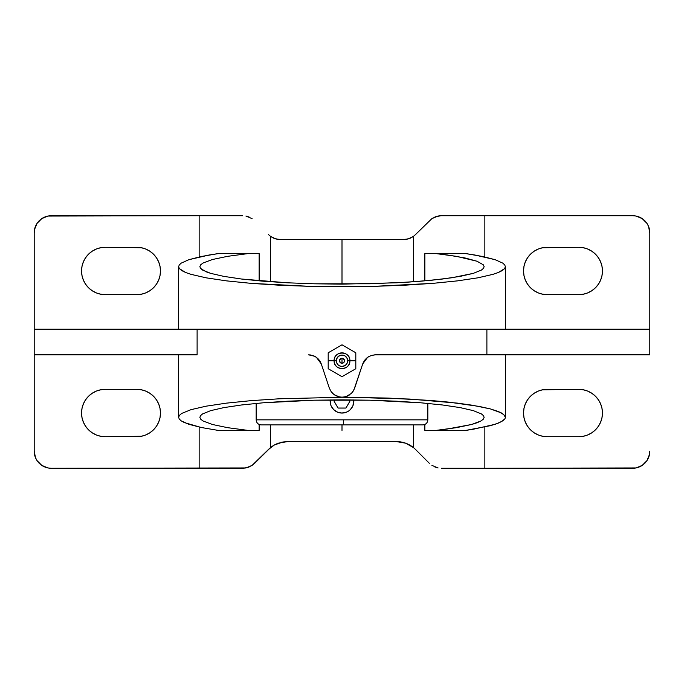 <?xml version="1.0" encoding="UTF-8"?>
<svg xmlns="http://www.w3.org/2000/svg" width="684" height="684" viewBox="0 0 684 684"><rect width="100%" height="100%" fill="white"/><g stroke="black" fill="none" stroke-linecap="round" stroke-linejoin="round"><path stroke-width="1.03" d="M355.808 368.727L355.808 360.75L347.686 360.75A5.686 5.686 0 0 0 342 355.073A5.686 5.686 0 0 0 336.314 360.75L328.192 360.75L328.192 368.727L342 376.704L355.808 368.727L342 376.704L355.808 368.727L355.808 352.782L342 344.804L328.192 352.782L328.192 360.75L334.108 360.75A7.892 7.892 0 0 1 342 352.858A7.892 7.892 0 0 1 349.892 360.75A7.892 7.892 0 0 1 342 368.642A7.892 7.892 0 0 1 334.108 360.75L336.314 360.75L337.272 357.595L339.828 355.5L343.111 355.176L345.155 356.031L347.25 358.578L347.575 361.862L346.728 363.905L345.155 365.478L342 366.436L339.828 366L337.981 364.769L336.75 362.93L336.314 360.75A5.686 5.686 0 0 0 342 366.436A5.686 5.686 0 0 0 347.686 360.75L355.808 360.75L355.808 352.782L342 344.804L328.192 352.782L328.192 368.727L342 376.704L328.192 368.727M422.789 424.901L343.539 424.901L343.633 419.848L427.833 419.848L427.833 403.406L427.833 419.848C427.534 422.917 425.85 424.602 422.789 424.901M411.135 237.733L413.427 236.331L413.427 281.774L413.427 236.331L408.647 238.75L411.135 237.733M406.065 239.374L280.602 239.58L275.327 238.742L270.573 236.331L270.573 281.774L270.573 236.331L275.327 238.742L280.602 239.58L342 239.58L342 284.134L314.272 283.8L369.728 283.8L408.998 282.073L432.168 280.175L451.868 277.755L473.311 273.361L481.399 270.086L483.451 268.393L484.135 266.683L483.34 264.836L477.022 261.237L464.667 257.868L446.84 254.901L436.11 253.61L424.858 253.61L424.858 280.868L424.858 253.61L436.11 253.61L456.399 256.329L477.022 261.237L483.34 264.836L484.135 266.683L483.451 268.393L481.399 270.086L473.311 273.361L460.178 276.379L442.505 279.021L420.968 281.192L396.395 282.808L342 284.134L342 239.58L403.398 239.58L408.647 238.75L406.065 239.374A17.109 17.109 0 0 0 415.496 234.569L431.937 218.589L415.496 234.569M178.627 266.683L178.627 329.166L178.627 266.683L179.276 264.905L181.2 263.143L188.818 259.706L201.258 256.5L218.128 253.61L247.89 253.61L227.601 256.329L212.425 259.51L203.045 263.015L200.66 264.836L199.865 266.683L200.549 268.393L199.865 266.683L200.66 264.836L203.045 263.015L212.425 259.51L227.601 256.329L247.89 253.61L259.142 253.61L259.142 280.868L259.142 253.61L218.128 253.61L209.167 255.004L188.818 259.706L181.2 263.143L179.276 264.905L178.627 266.683L179.413 268.65L178.627 266.683M181.764 270.599L179.413 268.65L185.663 272.506L181.764 270.599M191.067 274.361L185.663 272.506L191.067 274.361L206.166 277.832L191.067 274.361M226.481 280.868L206.166 277.832L226.481 280.868L251.233 283.364L226.481 280.868M279.482 285.219L251.233 283.364L310.126 286.357L279.482 285.219M342 286.741L310.126 286.357L373.874 286.357L342 286.741M404.518 285.219L373.874 286.357L432.767 283.364L404.518 285.219M457.519 280.868L432.767 283.364L457.519 280.868L477.834 277.832L457.519 280.868M492.933 274.361L477.834 277.832L492.933 274.361L498.337 272.506L492.933 274.361M502.236 270.599L498.337 272.506L504.587 268.65L502.236 270.599M505.373 266.683L504.587 268.65L505.373 266.683L505.373 329.166L505.373 266.683L504.724 264.905L505.373 266.683M202.601 270.086L200.549 268.393L205.987 271.753L210.689 273.361L202.601 270.086M223.822 276.379L210.689 273.361L223.822 276.379L241.495 279.021L223.822 276.379M263.032 281.192L241.495 279.021L287.605 282.808L263.032 281.192M314.272 283.8L287.605 282.808L314.272 283.8M456.399 427.671L436.11 430.39L424.858 430.39L424.858 424.456L424.858 430.39L436.11 430.39L446.84 429.099L471.575 424.49L456.399 427.671M477.022 422.763L471.575 424.49L480.955 420.985L477.022 422.763M483.34 419.164L480.955 420.985L483.34 419.164L484.135 417.317L483.34 419.164M483.451 415.607L484.135 417.317L483.451 415.607L481.399 413.914L483.451 415.607M473.311 410.639L481.399 413.914L473.311 410.639L460.178 407.621L473.311 410.639M442.505 404.979L460.178 407.621L442.505 404.979L420.968 402.808L442.505 404.979M396.395 401.192L420.968 402.808L369.728 400.2L396.395 401.192M342 399.866L369.728 400.2L314.272 400.2L342 399.866M287.605 401.192L314.272 400.2L263.032 402.808L287.605 401.192M241.495 404.979L263.032 402.808L241.495 404.979L223.822 407.621L241.495 404.979M210.689 410.639L223.822 407.621L210.689 410.639L202.601 413.914L210.689 410.639M200.549 415.607L202.601 413.914L200.549 415.607L199.865 417.317L200.549 415.607M356.27 383.288L362.7 363.965L353.85 390.051L351.396 393.394L346.104 396.609L342 397.259L279.482 398.781L251.233 400.636L226.481 403.132L206.166 406.168L191.067 409.639L181.764 413.401L179.413 415.35L178.627 417.317L179.276 419.095L181.2 420.857L184.389 422.592L201.258 427.5L218.128 430.39L247.89 430.39L227.601 427.671L212.425 424.49L203.045 420.985L200.66 419.164L199.865 417.317L200.66 419.164L203.045 420.985L212.425 424.49L227.601 427.671L247.89 430.39L218.128 430.39L201.258 427.5L188.818 424.294L181.2 420.857L179.276 419.095L178.627 417.317L178.627 354.834L178.627 417.317L179.413 415.35L181.764 413.401L191.067 409.639L206.166 406.168L226.481 403.132L251.233 400.636L279.482 398.781L342 397.259L337.896 396.609L334.194 394.736L331.253 391.821L329.337 388.127L322.386 367.231M337.896 396.609L339.914 397.096L334.185 394.728M332.911 393.685L335.972 395.814M331.244 391.812L332.612 393.394M256.167 419.848C256.466 422.917 258.15 424.602 261.211 424.901L343.539 424.901L343.633 419.848L256.167 419.848L256.167 403.406L256.167 419.848L427.833 419.848M346.899 411.999L341.812 413.059M344.326 412.828L342 413.059A11.842 11.842 0 0 0 353.765 399.926A11.842 11.842 0 0 1 342 413.059A11.842 11.842 0 0 0 353.765 399.926L352.935 405.757L350.379 409.588L348.541 411.093M350.379 409.588L349.464 410.409M352.918 405.792L351.157 408.724M353.842 401.226L353.431 404.287M337.725 412.264L333.63 409.596L331.056 405.749L330.389 403.534A11.842 11.842 0 0 1 330.158 401.243L330.235 399.926A11.842 11.842 0 0 0 342 413.059A11.842 11.842 0 0 1 333.638 409.605L332.963 408.87M330.628 404.5L331.065 405.766A11.842 11.842 0 0 1 330.389 403.551L330.381 403.483M332.168 407.818L331.441 406.57M342 363.281A2.522 2.522 0 0 1 339.478 360.75A2.522 2.522 0 0 1 342 358.228A2.522 2.522 0 0 1 344.522 360.75A2.522 2.522 0 0 1 342 363.281L343.787 362.537L344.522 360.75L343.402 358.655L341.034 358.416L339.521 360.263L340.213 362.537L342 363.281L342 358.228M335.399 411.05L333.621 409.588A11.842 11.842 0 0 0 342 413.059L337.511 412.178M330.158 401.234A11.842 11.842 0 0 1 330.235 399.926A11.842 11.842 0 0 0 330.158 401.234L330.158 401.234A11.842 11.842 0 0 0 330.389 403.534L330.235 399.926M331.065 405.766A11.842 11.842 0 0 1 330.389 403.551L330.389 403.534M348.583 411.067L346.095 412.332M331.988 407.536L331.68 407.014M342 430.39L342 424.901L422.473 424.901M342 424.901L340.461 424.901M328.192 352.782L342 344.804L355.808 352.782M344.078 397.096L409.759 399.063L457.365 403.115L472.635 405.27L490.479 408.947L501.56 413.008L504.929 415.838L505.373 417.317L505.373 354.834M504.989 418.693L501.74 421.524L495.25 424.268L473.148 429.278L465.872 430.39L436.11 430.39L465.872 430.39L490.83 425.585L498.892 422.909L503.775 420.113L504.989 418.693L505.373 417.266L503.655 414.41L498.653 411.623L490.479 408.947L479.287 406.441L448.841 402.141L430.193 400.431L387.956 398.062L342.026 397.259M361.101 368.787L354.663 388.127L352.756 391.812L353.85 390.042L362.7 363.965L367.599 357.322L363.546 361.981M325.293 375.986L321.3 363.965L319.36 360.237L316.376 357.304L313.862 355.894M436.11 253.61L465.872 253.61L474.833 255.004L495.182 259.706L502.8 263.143L504.724 264.905L502.8 263.143L495.182 259.706L482.742 256.5L465.872 253.61L436.11 253.61M312.75 355.483L314.631 356.261L308.638 354.834L312.725 355.475L316.418 357.339L321.3 363.965L329.337 388.127L331.253 391.821M316.35 357.287L314.674 356.279M314.631 356.261L316.393 357.322M316.418 357.339L318.59 359.297M363.52 362.033L362.708 363.939M367.513 357.39L366.026 358.647M364.632 360.246L367.599 357.322L371.301 355.466L375.362 354.834L371.284 355.475L367.59 357.33M310.69 354.996L308.638 354.834L310.69 354.996M318 358.664L317.496 358.194M319.36 360.237L320.215 361.554M330.457 390.607L330.15 390.042M342 397.259L339.914 397.096L344.069 397.096L348.028 395.822L346.095 396.609M247.89 430.39L259.142 430.39L247.89 430.39M259.142 424.456L259.142 430.39L259.142 424.456M367.599 357.322L369.3 356.296M371.301 355.466L374.729 354.851M348.028 395.822L349.798 394.736M320.48 362.033L321.3 363.965M197.112 354.834L34.2 354.834L197.112 354.834L197.112 329.166L197.112 354.834M486.888 329.166L34.2 329.166L34.2 451.166L35.5 457.716L37.081 460.674L41.801 465.394L47.974 467.95L51.309 468.275L245.907 467.95L252.063 465.411L254.67 463.265L270.573 447.567L270.573 424.901L270.573 447.567L274.327 445.027L268.504 449.431L252.063 465.411A17.109 17.109 0 0 0 252.071 465.402L247.531 467.54L242.572 468.275L199.147 468.275L199.147 427.047L199.147 468.275L51.309 468.275A17.109 17.109 0 0 1 34.2 451.166L34.2 232.834L34.2 329.166L486.888 329.166L486.888 354.834L486.888 329.166L649.8 329.166L486.888 329.166M375.362 354.834L486.888 354.834L375.362 354.834M351.396 393.394L352.756 391.812M649.8 354.834L486.888 354.834L649.8 354.834L649.8 232.834L648.5 226.284L646.919 223.326L642.199 218.606L636.026 216.05L632.691 215.725L441.428 215.725L438.093 216.05L431.937 218.589L436.469 216.46L441.428 215.725L484.853 215.725L484.853 256.953L484.853 215.725L632.691 215.725A17.109 17.109 0 0 1 649.8 232.834L649.8 354.834M477.954 354.834L465.043 354.834M278.448 443.155L287.357 441.625L396.643 441.625L405.561 443.164L413.427 447.567L413.427 424.901L413.427 447.567L405.561 443.164L396.643 441.625L287.357 441.625L282.825 442.009L274.327 445.027L278.448 443.155A26.65 26.65 0 0 0 268.504 449.431M441.428 468.275L484.853 468.275L484.853 427.047L484.853 468.275L636.026 467.95L642.199 465.394L646.919 460.674L649.475 454.501L649.8 451.166A17.109 17.109 0 0 1 632.691 468.275L441.428 468.275M434.879 466.975L438.076 467.941L431.92 465.394L438.093 467.95A17.109 17.109 0 0 1 438.076 467.941M415.496 449.431L429.33 463.265A17.109 17.109 0 0 0 429.338 463.273L415.496 449.431A26.65 26.65 0 0 0 396.643 441.625L396.669 441.625M242.572 215.725L199.147 215.725L199.147 256.953L199.147 215.725L47.974 216.05L41.801 218.606L37.081 223.326L34.525 229.499L34.2 232.834A17.109 17.109 0 0 1 51.309 215.725L242.572 215.725M249.121 217.025L245.924 216.058L252.08 218.606L245.907 216.05A17.109 17.109 0 0 1 245.924 216.058M268.513 234.578L268.504 234.569A17.109 17.109 0 0 0 277.935 239.374M105.233 294.65L100.608 294.188L96.17 292.846L92.075 290.657L88.492 287.707L85.543 284.125L83.354 280.03L82.012 275.592L81.55 270.967L82.012 266.35L83.354 261.912L85.543 257.817L88.492 254.226L92.075 251.284L96.17 249.096L100.608 247.745L105.233 247.292L141.417 247.745L145.863 249.096L149.958 251.284L153.541 254.226L156.491 257.817L158.671 261.912L160.022 266.35L160.475 270.967L160.022 275.592L158.671 280.03L156.491 284.125L153.541 287.707L149.958 290.657L145.863 292.846L141.417 294.188L136.8 294.65L105.233 294.65L136.8 294.65A23.675 23.675 0 0 0 160.475 270.967A23.675 23.675 0 0 0 136.8 247.292L105.233 247.292A23.675 23.675 0 0 0 81.55 270.967A23.675 23.675 0 0 0 105.233 294.65M578.767 294.65L547.2 294.65L542.583 294.188L538.137 292.846L534.042 290.657L530.459 287.707L527.509 284.125L525.329 280.03L523.978 275.592L523.525 270.967L523.978 266.35L525.329 261.912L527.509 257.817L530.459 254.226L534.042 251.284L538.137 249.096L542.583 247.745L578.767 247.292L583.392 247.745L587.83 249.096L591.925 251.284L595.507 254.226L598.457 257.817L600.646 261.912L601.988 266.35L602.45 270.967L601.988 275.592L600.646 280.03L598.457 284.125L595.507 287.707L591.925 290.657L587.83 292.846L583.392 294.188L578.767 294.65A23.675 23.675 0 0 0 602.45 270.967A23.675 23.675 0 0 0 578.767 247.292L547.2 247.292A23.675 23.675 0 0 0 523.525 270.967A23.675 23.675 0 0 0 547.2 294.65L578.767 294.65M105.233 389.35L136.8 389.35L141.417 389.812L145.863 391.154L149.958 393.343L153.541 396.293L156.491 399.875L158.671 403.97L160.022 408.408L160.475 413.033L160.022 417.65L158.671 422.088L156.491 426.183L153.541 429.774L149.958 432.716L145.863 434.904L141.417 436.255L105.233 436.708L100.608 436.255L96.17 434.904L92.075 432.716L88.492 429.774L85.543 426.183L83.354 422.088L82.012 417.65L81.55 413.033L82.012 408.408L83.354 403.97L85.543 399.875L88.492 396.293L92.075 393.343L96.17 391.154L100.608 389.812L105.233 389.35A23.675 23.675 0 0 0 81.55 413.033A23.675 23.675 0 0 0 105.233 436.708L136.8 436.708A23.675 23.675 0 0 0 160.475 413.033A23.675 23.675 0 0 0 136.8 389.35L105.233 389.35M578.767 436.708L547.2 436.708L542.583 436.255L538.137 434.904L534.042 432.716L530.459 429.774L527.509 426.183L525.329 422.088L523.978 417.65L523.525 413.033L523.978 408.408L525.329 403.97L527.509 399.875L530.459 396.293L534.042 393.343L538.137 391.154L542.583 389.812L578.767 389.35L583.392 389.812L587.83 391.154L591.925 393.343L595.507 396.293L598.457 399.875L600.646 403.97L601.988 408.408L602.45 413.033L601.988 417.65L600.646 422.088L598.457 426.183L595.507 429.774L591.925 432.716L587.83 434.904L583.392 436.255L578.767 436.708A23.675 23.675 0 0 0 602.45 413.033A23.675 23.675 0 0 0 578.767 389.35L547.2 389.35A23.675 23.675 0 0 0 523.525 413.033A23.675 23.675 0 0 0 547.2 436.708L578.767 436.708M242.572 468.275L245.907 467.95M441.428 215.725A17.109 17.109 0 0 0 438.093 216.05L441.428 215.725M413.136 236.544L412.315 237.074M410.434 238.066L409.425 238.485M407.382 239.109L406.45 239.306M277.55 239.306L276.61 239.109M274.558 238.477L274.062 238.28M274.027 238.263L273.574 238.066M271.676 237.066L270.873 236.544M247.599 467.523L249.113 466.975M251.481 465.778L252.08 465.394M271.659 446.738L273.335 445.609M275.977 444.173L277.738 443.42M280.902 442.42L282.458 442.078M401.542 442.078L403.107 442.42M406.27 443.42L408.015 444.173M410.665 445.609L412.341 446.729M436.401 216.477L434.887 217.025M432.519 218.222L431.92 218.606M530.459 429.774L527.509 426.183M527.509 399.875L530.459 396.293M598.457 399.875L600.646 403.97M601.988 417.65L600.646 422.088M598.457 426.183L595.507 429.774M153.541 396.293L156.491 399.875M156.491 426.183L153.541 429.774M88.492 429.774L85.543 426.183L83.354 422.088M530.459 287.707L527.509 284.125M527.509 257.817L530.459 254.226M595.507 254.226L598.457 257.817L600.646 261.912M153.541 254.226L156.491 257.817M156.491 284.125L153.541 287.707M85.543 284.125L83.354 280.03M82.012 266.35L83.354 261.912M85.543 257.817L88.492 254.226M342 284.134L342 253.61M334.878 399.883L334.108 401.226L338.05 408.057L345.95 408.057L349.892 401.226L349.122 399.883M334.108 360.75C333.595 350.576 350.405 350.576 349.892 360.75C350.405 370.933 333.595 370.933 334.108 360.75"/></g></svg>
